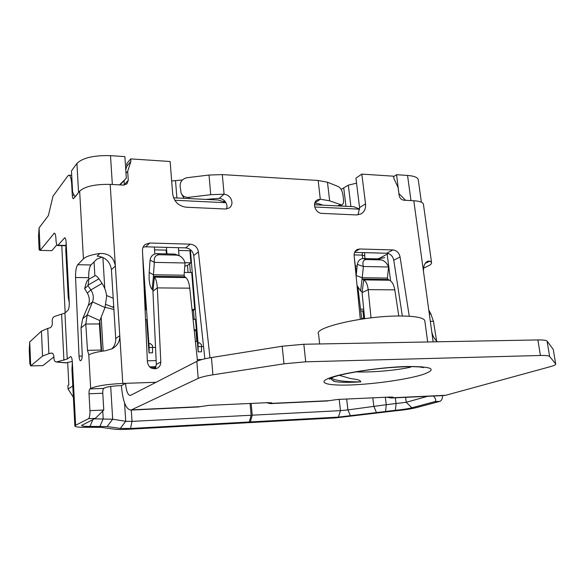 <?xml version="1.0" encoding="UTF-8"?>
<svg xmlns="http://www.w3.org/2000/svg" width="585" height="585" viewBox="0 0 585 585"><rect width="100%" height="100%" fill="white"/><g stroke="black" fill="none" stroke-linecap="round" stroke-linejoin="round"><path stroke-width="0.88" d="M150.433 367.577L155.939 367.095M155.778 367.497L154.615 368.396L155.317 368.374M153.182 367.168L154.615 368.396M154.864 368.002L154.806 367.124M194.169 329.838L195.887 329.823L196.831 341.369L195.397 341.391M355.344 266.087L357.135 266.124M360.55 309.143L363.702 309.143M364.601 318.306L361.654 318.32M201.518 351.782L201.518 344.777L201.518 351.782L198.161 351.856L195.507 319.33L193.057 319.344M152.539 352.813L152.553 345.647L152.539 352.813L149.021 352.887L146.696 319.629L145.526 319.637M145.073 309.465L145.987 309.465L143.53 274.402M194.3 331.03L195.887 329.823M145.102 310.101L145.987 309.465M149.021 352.887L149.168 347.519L148.897 343.651L148.4 343.958L150.396 343.622L148.897 343.651L142.674 254.943M198.161 351.856L198.001 342.817L197.452 343.124L199.434 342.795L198.001 342.817L190.388 249.627M363.753 318.313L362.868 310.979L363.841 310.533M360.769 310.979L362.868 310.979M355.607 268.281L356.916 268.31M152.553 345.647L150.396 343.622L152.553 345.647M192.172 311.008L193.445 310.196L194.191 319.337L193.445 310.196L194.703 309.392L192.004 309.399M184.787 266.146L187.5 265.393L189.679 263.747L190.388 272.515L189.679 263.747L190.9 262.819L184.962 262.694M201.518 344.777L199.434 342.795L201.518 344.777M166.403 253.875L166.118 250.124L154.542 249.832M187.5 265.393L188.077 272.478M194.703 309.392L191.697 272.537L184.304 272.42M190.9 262.819L189.92 250.731L178.63 250.439M378.502 258.767L388.381 253.532M359.68 209.174L314.708 207.002M225.993 202.724L174.783 200.253M225.868 202.512L218.278 200.004L173.562 197.803M182.396 179.99L171.676 180.97M356.558 183.156L348.316 185.167L341.143 189.423M359.68 209.057L353.64 206.68L314.474 204.75M393.639 176.612L396.572 174.703L398.941 193.847M72.789 385.983L68.079 389.025L67.904 385.471L68.825 384.864L67.692 362.554M65.169 312.829L61.761 245.649M120.086 184.918L126.331 178.176L124.876 156.612L110.499 155.654L112.342 184.502M410.977 200.589L407.548 175.434C413.814 175.931 417.376 177.27 418.231 179.463L418.326 180.18M407.548 175.434L396.572 174.703M399.116 193.737L405.544 200.297M76.927 163.405L78.551 192.553L75.012 197.035L72.606 192.055L71.465 170.908L76.927 163.405C82.741 157.789 93.929 155.208 110.499 155.654M119.515 184.889L126.331 178.176M68.079 389.025L73.374 397.303M154.338 247.045L154.842 253.963M178.41 247.689L179.032 255.565M166.937 253.89L166.44 247.367M354.298 257.473L356.316 274.16M357.969 287.842L361.749 319.088M319.659 343.958L318.569 334.072C313.092 327.607 363.98 315.82 399.555 316.002C414.472 316.046 422.867 317.501 424.739 320.361L424.907 321.596M197.481 361.04L189.752 288.171L157.299 287.9L160.802 361.961C160.795 365.069 159.434 367.241 156.714 368.462C151.683 369.493 148.583 367.373 147.398 362.115L142.484 250.526C142.433 247.938 143.383 245.89 145.329 244.384L149.84 243.016L190.249 244.164C194.783 244.735 197.511 247.323 198.439 251.923L209.971 357.808M152.934 291.213L154.374 277.151C155.983 278.84 156.963 282.416 157.299 287.9L152.934 291.213L156.319 364.477L154.981 368.864M205.883 199.397L219.236 198.33C223.594 198.988 226.183 201.54 227.017 205.986L226.666 208.955M433.141 341.867L413.8 200.743L403.789 200.202C401.317 199.799 399.767 198.22 399.16 195.47L398.107 187.595L393.88 178.432L393.588 176.195L361.808 174.103L365.537 203.858C365.954 208.567 364.396 211.953 360.865 214.008L356.433 214.944L321.925 213.379C315.41 213.43 311.681 202.717 317.216 199.931L320.302 199.207L318.16 180.472L222.3 174.601L224.077 194.191C228.472 194.863 231.09 197.445 231.938 201.935C232.106 204.538 231.221 206.549 229.283 207.96L225.43 209.006L186.235 207.229C178.586 206.117 174.074 201.715 172.699 194.015L170.147 161.504L130.711 158.908L130.886 161.438L127.676 171.339L128.283 180.26L126.923 183.865L123.391 185.094L110.185 184.385L122.791 383.424L125.563 383.329L121.402 385.647C122.77 401.383 125.958 409.529 130.974 410.085L198.205 378.4L196.823 361.354L130.331 395.504C127.852 395.233 126.258 391.175 125.563 383.329L156.166 382.276M185.796 277.568L184.692 276.749L184.092 275.213L153.445 274.782L153.365 275.367L153.46 276.325L154.374 277.151L185.796 277.568C187.785 279.228 189.109 282.767 189.752 288.171M149.19 272.398L150.067 260.128L154.345 262.373L185.035 262.979C184.246 259.842 182.418 257.451 179.558 255.813L176.941 255.14L159.113 254.724C155.347 255.126 153.76 257.678 154.345 262.373L153.445 274.782L149.19 272.398L149.102 278.774C149.475 284.113 150.484 287.644 152.129 289.378L153.036 290.24M81.037 327.907L82.66 318.781L88.196 305.641L92.51 301.889C93.966 297.809 93.41 293.824 90.858 289.933L102.053 283.411C104.715 287.454 106.251 291.805 106.645 296.463L105.015 307.549L99.83 320.58L87.216 314.935L85.783 324.031L99.37 323.929L101.168 350.071L87.501 350.342L85.783 324.031L81.037 327.907L82.214 354.188C82.28 357.457 81.9 359.541 81.081 360.433L80.525 360.769C79.728 360.645 79.231 359.095 79.033 356.119L75.56 277.509C75.436 271.235 76.167 266.965 77.746 264.712L83.428 258.841L79.655 191.156C84.964 186.374 95.143 184.121 110.185 184.385M332.507 377.427L331.563 378.678L331.739 379.862L335.242 381.617C340.887 382.473 349.42 382.553 360.835 381.866C359.965 378.934 352.207 379.292 349.018 378.129L339.358 375.343M355.929 371.87C373.486 372.63 399.043 369.954 410.619 367.139M251.14 403.423L252.237 415.189L250.409 421.924L248.025 422.414M248.055 422.699L335.746 417.88L393.99 410.992C403.438 410.107 411.021 408.959 416.717 407.54L439.898 401.361L434.926 401.603L411.869 407.796C407.752 408.82 402.261 409.654 395.401 410.297L338.415 417.112L250.409 421.924M338.415 417.112L340.47 410.648L252.237 415.189M250.058 403.474L251.148 415.248L249.327 421.982L246.98 422.758L128.678 429.251C122.243 429.595 117.519 429.573 114.499 429.193L101.161 427.342L86.419 427.306C79.267 427.379 75.414 426.97 74.865 426.063L74.858 426.041M249.327 421.982L130.543 428.469L120.305 428.417L107.106 426.538L89.988 426.399C84.467 426.45 81.71 426.107 81.71 425.361L95.384 418.355L88.481 418.692C89.585 417.697 90.075 415.021 89.958 410.663L89.022 393.778C88.949 391.197 89.242 389.573 89.907 388.908L90.66 388.455L88.774 354.649L89.337 354.605C92.262 353.055 97.68 351.76 105.607 350.715L112.108 348.77C117.38 345.852 119.94 341.486 119.771 335.688L115.713 338.539L111.421 269.641L115.355 266.036C113.87 257.341 108.686 253.151 99.794 253.48C91.384 254.716 85.929 256.501 83.428 258.841M56.855 244.779L51.875 250.658L40.116 250.38L39.136 249.81L38.53 236.457L39.093 227.865L40.116 250.38L54.325 233.159C55.165 233.313 55.699 235.082 55.926 238.468L56.006 240.142C56.24 243.565 56.789 245.364 57.659 245.539L64.694 237.795C65.454 237.934 65.944 239.484 66.142 242.431L69.249 302.394C69.352 306.364 68.928 308.99 67.962 310.277L64.92 313.063L54.719 316.397C53.096 317.077 52.255 318.576 52.197 320.894L52.321 323.395C52.262 325.721 51.429 327.212 49.805 327.878L47.729 328.434L48.899 353.611L51.553 353.033L52.972 353.749L53.798 355.512L54.003 358.78C54.193 360.733 54.99 361.808 56.379 362.005L67.246 359.022L70.595 356.587C71.509 356.711 72.087 358.525 72.343 362.02L75.619 425.244L88.481 418.692M75.619 425.244L74.865 426.063M360.316 319.308L354.137 255.813C353.969 252.793 355.044 250.672 357.355 249.466L359.76 248.991L392.952 249.934C396.703 250.439 399.08 252.778 400.074 256.961L409.259 316.251M398.787 316.01L394.802 289.86L368.199 289.641L371.029 317.867M362.071 292.624L363.746 279.893C366.108 281.429 367.599 284.676 368.199 289.641L362.071 292.624L364.638 318.679M389.544 280.23L363.746 279.893L362.415 279.14L388.067 279.484L389.544 280.23C392.199 281.751 393.954 284.961 394.802 289.86M354.605 252.384L386.722 253.239C390.444 253.736 392.798 256.055 393.778 260.193L402.341 316.01M143.098 247.162L145.592 246.811L185.635 247.879C190.125 248.435 192.831 250.987 193.737 255.543L204.867 358.81M318.16 180.472L327.476 182.227L329.647 200.823L320.302 199.207L314.781 203.046M329.647 200.823L341.669 205.013C343.176 204.479 343.783 202.629 343.49 199.463L342.949 194.915C342.232 190.695 340.711 187.924 338.386 186.6L327.476 182.227M209.013 175.039L187.156 177.701C182.549 178.71 180.195 181.467 180.092 185.979L181.138 193.321C182.732 196.246 185.277 197.584 188.772 197.342L210.739 194.688L209.013 175.039L222.3 174.601M361.808 174.103L355.936 178.147L359.585 207.631L358.057 214.878M89.958 410.663L103.772 410.034L102.784 393.252C102.711 390.678 103.011 389.062 103.706 388.403L104.481 387.957C107.055 386.831 111.779 386.093 118.66 385.742L121.402 385.647M122.791 383.424C107.077 384.221 96.371 385.895 90.66 388.455M79.655 191.156L73.447 198.746C72.825 198.637 72.438 197.438 72.277 195.156L71.677 183.931C71.29 178.432 70.368 175.515 68.898 175.193L67.78 175.961L52.972 196.267L48.372 215.587L39.093 227.865M124.049 180.765L124.327 185.065M127.676 171.339L125.994 173.277M130.886 161.438L126.908 166.082L125.753 169.65M130.711 158.908L126.74 163.581L126.908 166.082M219.236 198.33L224.077 194.191L210.739 194.688M425.258 263.323L429.931 261.137L427.928 261.129C424.761 262.533 423.284 265.999 423.503 271.513M115.713 338.539C115.896 342.642 114.565 346.115 111.728 348.96M99.794 253.48L97.161 256.098C105.373 257.078 110.126 261.59 111.421 269.641M314.759 203.119L319.351 203.902L322.818 205.167M431.737 331.593C432.571 335.922 434.479 339.322 437.463 341.786M303.842 344.251L305.714 361.808L540.408 355.483C545.79 355.358 548.862 355.687 549.622 356.47L547.107 341.135L549.622 356.477L555.662 363.907L553.271 349.42L547.107 341.135C546.339 340.265 543.268 339.863 537.893 339.936L303.842 344.251L282.197 346.225L211.456 357.559C204.494 358.707 199.617 359.965 196.823 361.354M392.199 397.032L392.294 397.771L391.175 398.005L386.729 397.2M555.662 363.907C556.116 364.63 554.309 365.559 550.236 366.693L445.638 395.299L392.294 397.771L393.215 397.252L390.129 397.039L337.874 399.438L326.796 400.996M271.221 402.699L271.286 403.379L270.328 403.613L266.548 402.714M328.924 400.71L271.286 403.379L271.901 402.941L267.93 402.648L208.933 405.361L198.052 406.97M87.501 350.342L88.774 354.649L89.271 354.642M75.56 277.509L88.723 277.678C88.591 271.425 89.344 267.184 90.982 264.954L96.876 259.118L102.097 257.108M445.638 395.299L443.203 395.592M361.969 291.739L360.645 290.957L362.217 277.736L356.177 275.542L356.119 276.135M388.067 279.484L387.394 278.087L388.572 267.001L363.373 266.497L362.217 277.736L387.394 278.087M184.692 276.749L153.46 276.325L152.129 289.378M211.456 357.559L212.918 374.817C205.92 375.921 201.013 377.12 198.205 378.4M212.918 374.817L283.981 363.819L282.197 346.225M305.714 361.808L283.981 363.819M101.307 351.336L101.168 350.071M72.306 361.45L65.71 362.883M88.723 277.678L88.803 279.301M184.041 198.315L181.694 194.278M357.033 285.575L360.645 290.957M185.035 262.979L184.092 275.213M429.383 314.423L430.75 313.611L433.463 321.311L430.333 321.333M428.798 310.167L430.75 313.611M99.37 323.929L99.83 320.58L101.629 351.285M105.015 307.549L92.51 301.889L87.216 314.935L82.66 318.781M356.177 275.542L357.311 264.427L363.373 266.497C362.254 262.234 363.205 259.916 366.232 259.543L380.886 259.886L377.793 258.892L363.19 258.541C359.965 258.833 358.005 260.793 357.311 264.427M388.572 267.001C387.263 263.659 385.157 261.371 382.254 260.135L380.886 259.886M48.899 353.611L42.551 356.089L30.727 365.903L29.718 341.976L41.433 331.125L47.729 328.434M53.915 356.879L42.932 365.588L30.727 365.903L29.842 363.665L29.25 349.494L29.718 341.976M87.362 293.122L90.858 289.933L87.94 285.597L84.664 288.661L87.362 293.122C89.629 297.209 89.9 301.385 88.196 305.641M150.067 260.128C150.747 256.12 153.036 253.963 156.948 253.649L174.688 254.073L179.558 255.813M382.254 260.135L377.793 258.892M87.94 285.597L88.043 285.122C88.766 281.305 88.796 279.498 88.123 279.696L87.64 280.149C86.741 281.319 85.783 283.996 84.774 288.178L84.664 288.661M88.043 285.122L98.953 278.804L102.053 283.411M98.953 278.804C97.22 276.391 95.845 275.403 94.829 275.835L88.225 279.637M74.858 425.946L71.955 369.742L72.343 362.02M110.697 386.444L112.678 419.226L125.724 421.302L132.013 421.375L131.274 410.07M107.106 426.538L112.678 419.226L94.412 418.838M103.772 410.034L95.384 418.355M385.339 397.259L386.268 404.703L406.246 402.29L427.613 396.316M436.585 340.989L433.463 321.311M423.467 268.201L428.132 265.97C430.743 264.705 431.876 263.528 431.533 262.446L429.931 261.137M413.8 200.743C419.445 201.108 422.641 202.205 423.394 204.033L423.481 204.633M385.603 411.153L386.268 404.703L347.921 409.902L346.671 399.036M384.747 257.685L376.974 258.87M69.249 302.394L68.226 297.392L65.769 250.007L66.142 242.431M106.55 295.476L113.205 298.255M105.995 304.492L112.773 307.191L113.687 305.992M113.782 307.52L112.773 307.191M105.11 307.315L113.899 309.472M68.343 297.56L68.62 298.343M439.898 401.361C441.602 400.666 442.472 398.758 442.509 395.628M434.926 401.603C436.337 400.586 435.847 398.736 433.456 396.045M339.19 399.379L340.47 410.648L347.921 409.902L350.481 415.906M251.148 415.248L132.013 421.375L130.543 428.469M331.695 378.378C335.965 380.74 345.676 381.903 360.835 381.866M333.289 380.967L335.242 381.617M156.063 366.693L149.599 366.868M147.34 360.828L156.144 360.609M197.328 359.592L202.139 359.475M362.715 258.555L362.29 255.111L364.601 255.842M354.101 254.899L362.29 255.111L362.342 252.596M149.168 347.519L155.53 347.402M198.308 346.605L203.543 346.51M223.909 200.216L224.077 202M350.92 206.549L348.316 185.167M176.889 197.964L175.529 180.831M345.947 206.308L343.783 188.275M330.02 377.815C343.439 372.82 380.462 367.256 406.122 366.524C432.454 366.385 438.019 369.062 422.809 374.554C407.504 379.38 375.175 384.016 351.344 384.937C327.351 385.917 316.185 382.824 330.02 377.815M160.802 361.961L156.319 364.477M354.941 251.704L359.76 248.991M400.074 256.961L393.778 260.193M392.952 249.934L386.722 253.239M190.249 244.164L185.635 247.879M193.737 255.543L198.439 251.923M149.84 243.016L145.592 246.811M365.537 203.858L359.585 207.631M89.907 388.908L103.706 388.403M128.283 180.26L124.312 184.728M337.289 205.876L340.565 204.911M90.982 264.954L77.746 264.712M188.772 197.342L189.474 198.586M131.705 409.844L199.785 406.692M540.408 355.483L537.893 339.936M89.022 393.778L102.784 393.252M70.354 356.696L70.939 356.682M66.456 362.846L56.913 361.947M61.63 314.503L63.919 360.265M64.92 313.063L67.246 359.022M64.248 238.08L65.191 238.11M58.149 245.239L66.046 245.444M53.82 233.466L54.866 233.503M72.167 183.961L71.677 183.931M72.277 195.156L74.149 195.244M82.214 356.053L79.033 356.119M50.99 353.091L52.292 353.223M42.551 356.089L41.433 331.125M363.19 258.541L366.232 259.543M156.948 253.649L159.113 254.724M176.941 255.14L174.688 254.073M120.305 428.417L125.724 421.302L124.561 402.963M102.763 411.167L103.201 418.765L99.969 426.268M89.988 426.399L92.898 419.599M387.153 254.183L390.604 280.932M405.61 397.339L406.246 402.29L411.869 407.796M395.336 397.815L396.103 403.855L395.401 410.297M376.294 412.22L373.808 406.144L372.799 397.837M102.894 257.451L104.781 288.573M94.061 261.912L94.872 275.806M364.938 258.585L364.587 252.654M154.396 368.477L155.274 368.448M418.231 179.463L421.39 202.213M103.165 351.044L101.168 317.224M420.856 366.649L423.577 367.607L419.854 366.985C413.419 366.407 403.277 366.627 389.442 367.651C364.47 369.676 339.205 374.575 332.229 377.53L329.304 379.219L331.768 378.254M424.739 320.361L427.672 341.969M356.587 249.897L357.355 249.466M144.298 245.312L145.329 244.384M317.216 199.931L316.522 200.414M427.928 261.129L427.108 261.532M391.175 398.005L444.454 395.533M270.328 403.613L327.885 400.944M130.974 410.085L198.944 406.933M338.532 205.935L341.669 205.013M66.017 245.758L57.659 245.539M71.706 175.361L69.001 175.207M56.379 362.005L65.922 362.905M423.394 204.033L431.533 262.446"/></g></svg>
